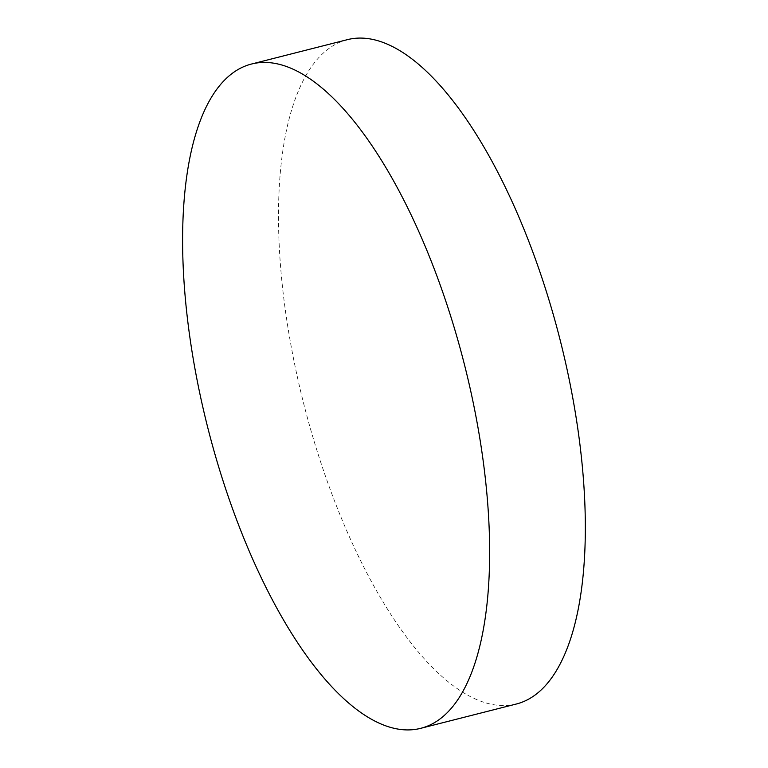<?xml version="1.0" encoding="UTF-8"?>
<svg xmlns="http://www.w3.org/2000/svg" width="768" height="768" viewBox="0 0 768 768"><rect width="100%" height="100%" fill="white"/><g stroke="black" fill="none" stroke-linecap="round" stroke-linejoin="round"><path stroke-width="0.58" stroke-dasharray="3.84 2.88" d="M347.472 39.638A342.749 132.067 -104.3 0 0 302.381 82.243A342.749 132.067 -104.3 0 0 349.843 537.811A342.749 132.067 -104.3 0 0 516.365 704.006"/><path stroke-width="1.15" d="M418.195 230.189A342.749 132.067 -104.3 0 0 251.674 63.994A342.749 132.067 -104.3 0 0 254.045 562.157A342.749 132.067 -104.3 0 0 420.566 728.362A342.749 132.067 -104.3 0 0 418.195 230.189M420.566 728.362L516.365 704.006A342.749 132.067 -104.3 0 0 561.446 661.402A342.749 132.067 -104.3 0 0 513.994 205.843A342.749 132.067 -104.3 0 0 347.472 39.638L251.674 63.994"/></g></svg>
